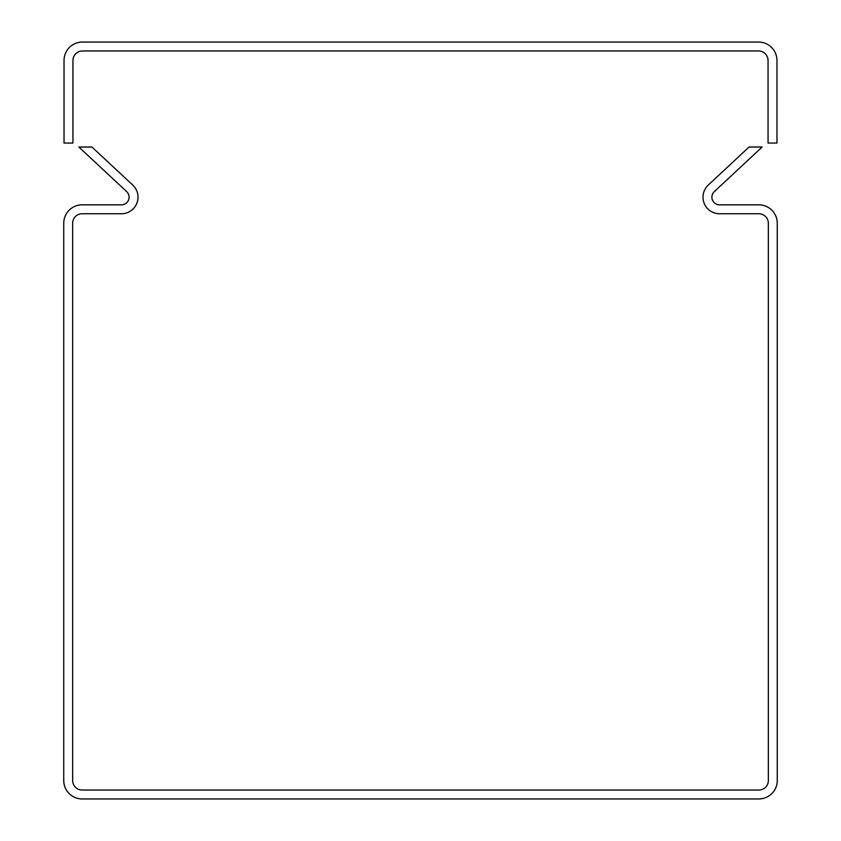 <?xml version="1.0" encoding="UTF-8"?>
<svg xmlns="http://www.w3.org/2000/svg" width="841" height="841" viewBox="0 0 841 841"><rect width="100%" height="100%" fill="white"/><g stroke="black" fill="none" stroke-linecap="round" stroke-linejoin="round"><path stroke-width="1.26" d="M703.002 197.183A16.568 16.568 0 0 0 719.57 213.751L758.845 213.751A9.503 9.503 0 0 1 768.348 223.254L768.348 780.532A9.503 9.503 0 0 1 758.845 790.035L82.155 790.035A9.503 9.503 0 0 1 72.652 780.532L72.652 223.254A9.503 9.503 0 0 1 82.155 213.751L121.43 213.751A16.568 16.568 0 0 0 132.731 185.062L91.932 147.017L78.865 147.017L126.655 191.58A7.653 7.653 0 0 1 121.43 204.836L82.155 204.836A18.418 18.418 0 0 0 63.737 223.254L63.737 780.532A18.418 18.418 0 0 0 82.155 798.95L758.845 798.95A18.418 18.418 0 0 0 777.263 780.532L777.263 223.254A18.418 18.418 0 0 0 758.845 204.836L719.57 204.836A7.653 7.653 0 0 1 714.345 191.58L762.135 147.017L749.068 147.017L708.269 185.062A16.568 16.568 0 0 0 703.002 197.183M72.946 60.468A9.503 9.503 0 0 1 82.45 50.965L758.55 50.965A9.503 9.503 0 0 1 768.054 60.468L768.054 143.054L776.968 143.054L776.968 60.468A18.418 18.418 0 0 0 758.55 42.05L82.45 42.05A18.418 18.418 0 0 0 64.032 60.468L64.032 143.054L72.946 143.054L72.946 60.468"/></g></svg>
